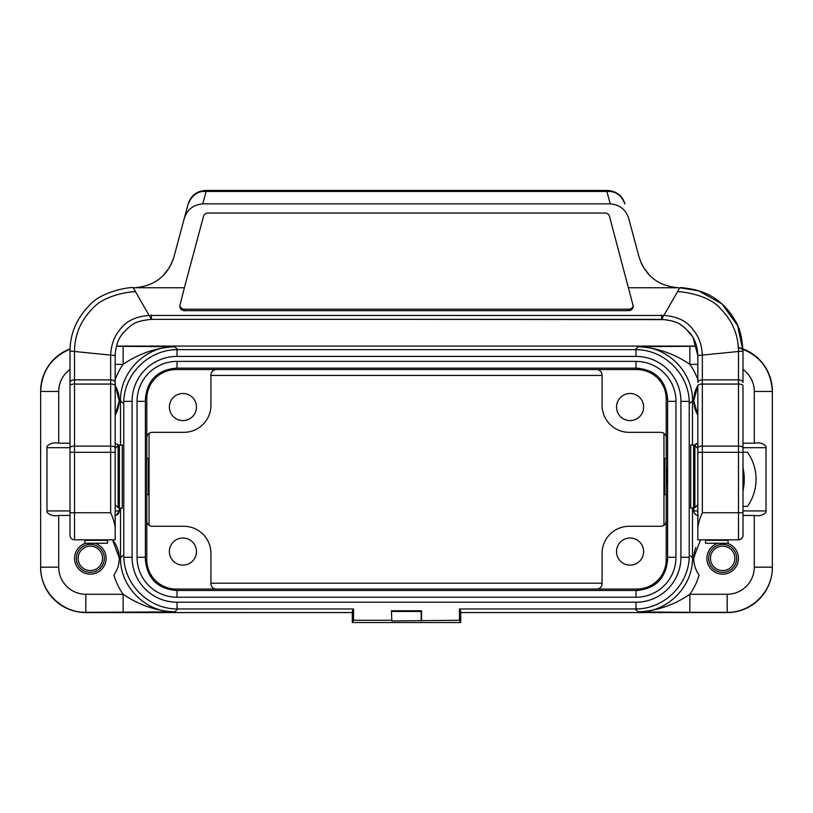 <?xml version="1.0" encoding="UTF-8"?>
<svg xmlns="http://www.w3.org/2000/svg" width="813" height="813" viewBox="0 0 813 813"><rect width="100%" height="100%" fill="white"/><g stroke="black" fill="none" stroke-linecap="round" stroke-linejoin="round"><path stroke-width="1.22" d="M738.346 347.476A45.172 45.162 -90 0 1 772.35 391.246L772.35 567.383A45.172 45.162 -90 0 1 727.188 612.555L460.697 612.555M352.303 612.555L85.812 612.555A45.172 45.162 -90 0 1 40.65 567.383L40.65 391.246A45.172 45.162 -90 0 1 70.05 348.909M696.477 346.074L116.523 346.074M146.787 520.859L146.787 437.76A5.427 5.417 71.6 0 1 152.214 432.333L183.829 432.333A27.103 27.103 0 0 0 210.933 405.24L210.933 374.976A5.427 5.417 -161.6 0 1 216.349 369.559L596.651 369.559A5.427 5.417 161.6 0 1 602.067 374.976L602.067 405.24A27.103 27.103 0 0 0 629.171 432.333L660.786 432.333A5.427 5.417 -71.6 0 1 666.213 437.76L666.213 520.859A5.427 5.417 71.6 0 1 660.786 526.285L629.171 526.285A27.103 27.103 0 0 0 602.067 553.389L602.067 583.643A5.427 5.417 18.4 0 1 596.651 589.069L216.349 589.069A5.427 5.417 -18.4 0 1 210.933 583.643L210.933 553.389A27.103 27.103 0 0 0 183.829 526.285L152.214 526.285A5.427 5.417 -71.6 0 1 146.787 520.859L146.787 559.71A29.359 29.359 0 0 0 176.147 589.069L216.349 589.069M146.787 437.76L146.787 398.919A29.359 29.359 0 0 1 176.147 369.559L216.349 369.559M169.378 407.049A13.547 13.547 0 0 1 189.703 395.311A13.547 13.547 0 0 1 189.703 418.776A13.547 13.547 0 0 1 169.378 407.049M690.725 461.022L690.725 492.18M635.99 602.209A44.939 44.939 0 0 0 680.928 557.271L680.928 401.358A44.939 44.939 0 0 0 635.99 356.409L177.01 356.409A44.939 44.939 0 0 0 132.072 401.358L132.072 557.271A44.939 44.939 0 0 0 177.01 602.209L635.99 602.209L635.99 608.957C663.835 609.008 688.438 585.136 689.221 557.271L689.221 401.358C688.459 373.523 663.865 349.631 635.99 349.661L635.085 349.651L638.286 346.714C656.863 347.69 674.058 353.564 689.871 364.356A63.251 63.231 137.5 0 1 697.828 379.641M666.335 467.312L666.335 485.889M596.651 589.069L636.853 589.069A29.359 29.359 0 0 0 666.213 559.71L666.213 520.859M667.615 557.271L667.615 559.71C665.796 578.378 655.542 588.642 636.853 590.482L635.99 590.482L635.99 597.24L177.01 597.24L177.01 590.482L176.147 590.482C157.458 588.642 147.204 578.378 145.385 559.71L145.385 398.919C147.214 380.23 157.468 369.976 176.147 368.147L636.853 368.147C655.532 369.976 665.786 380.23 667.615 398.919L667.615 557.271L675.959 557.271L675.959 401.358A39.969 39.969 0 0 0 635.99 361.379L177.01 361.379A39.969 39.969 0 0 0 137.041 401.358L137.041 557.271A39.969 39.969 0 0 0 177.01 597.24M596.651 369.559L636.853 369.559A29.359 29.359 0 0 1 666.213 398.919L666.213 437.76M122.275 461.022L122.275 492.18M116.472 346.287L174.714 346.714L177.915 349.651L177.01 349.661C149.135 349.631 124.541 373.523 123.779 401.358L123.779 557.271C124.562 585.136 149.165 609.008 177.01 608.957L177.01 602.209M742.991 443.176L754.281 443.176C759.393 442.292 763.305 443.38 766.029 446.439L766.029 512.19C763.316 515.239 759.403 516.316 754.281 515.442L742.991 515.442M693.763 400.911L697.828 385.484A28.902 28.902 0 0 0 697.828 415.057L693.763 400.911L692.483 400.911C693.083 371.937 667.26 346.104 638.286 346.714L689.871 346.287L689.871 364.356L697.828 364.356M70.009 515.442L58.719 515.442C53.607 516.326 49.695 515.239 46.971 512.19L46.971 446.439C49.684 443.39 53.597 442.302 58.719 443.176L70.009 443.176M115.172 415.047A28.902 28.902 0 0 0 115.172 385.484L119.237 400.911L115.172 415.057M421.551 620.258L421.551 610.776L391.449 610.776L391.825 620.949L459.457 620.258L460.697 622.545L352.303 622.545L352.303 611.254L353.543 608.967L353.543 620.258L352.303 622.545M391.449 620.258L353.543 620.258M460.697 622.545L460.697 611.254L459.457 608.967L459.457 620.258M459.457 608.967L635.99 608.957M700.471 539.832L693.763 557.718C693.652 564.039 695.42 569.822 699.078 575.065A63.251 63.231 42.5 0 1 689.871 594.262C674.058 605.055 656.863 610.939 638.286 611.904C667.26 612.514 693.083 586.681 692.483 557.718L692.483 508.216M696.517 443.532L694.495 445.229L697.828 443.197M693.763 508.206L693.763 510.93L697.828 510.93M698.276 515.442C695.572 515.259 694.068 513.755 693.763 510.93M177.01 608.957L353.543 608.967M120.517 508.216L120.517 557.718C119.918 586.681 145.74 612.514 174.714 611.904L85.812 612.331C61.676 612.839 40.142 591.305 40.65 567.159L58.719 567.159A27.103 27.103 -90 0 0 85.812 594.262L123.129 594.262L123.129 612.331M727.188 612.555L727.188 612.331C751.324 612.839 772.858 591.305 772.35 567.159L754.281 567.159A27.103 27.103 -90 0 1 727.188 594.262L689.871 594.262L689.871 612.331L638.286 611.904L635.085 608.967M177.915 349.651L635.085 349.651M635.99 597.24A39.969 39.969 0 0 0 675.959 557.271M695.867 547.525A28.902 28.902 0 0 0 699.078 575.065M718.052 543.236A15.813 15.813 0 0 0 722.666 574.161A15.813 15.813 0 0 0 727.279 543.236M177.01 590.482L635.99 590.482M643.622 551.58A13.547 13.547 0 0 0 623.297 539.842A13.547 13.547 0 0 0 623.297 563.307A13.547 13.547 0 0 0 643.622 551.58M643.622 407.049A13.547 13.547 0 0 0 623.297 395.311A13.547 13.547 0 0 0 623.297 418.776A13.547 13.547 0 0 0 643.622 407.049M738.367 347.7C759.596 354.59 770.927 369.183 772.35 391.46L754.281 391.46A27.103 27.103 -90 0 0 742.991 369.448M123.129 346.287L123.129 364.356C138.942 353.564 156.137 347.69 174.714 346.714C145.74 346.104 119.918 371.937 120.517 400.911L120.517 444.985M113.922 575.065A28.902 28.902 0 0 0 112.529 539.832L119.237 557.718C119.348 564.039 117.58 569.822 113.922 575.065A63.251 63.231 137.5 0 0 123.129 594.262C138.942 605.055 156.137 610.939 174.714 611.904L177.915 608.967M85.721 543.236A15.813 15.813 0 0 0 90.334 574.161A15.813 15.813 0 0 0 94.948 543.236M196.472 551.58A13.547 13.547 0 0 0 176.147 539.842A13.547 13.547 0 0 0 176.147 563.307A13.547 13.547 0 0 0 196.472 551.58M70.009 369.448A27.103 27.103 -90 0 0 58.719 391.46L40.65 391.46C41.687 371.267 51.483 357.161 70.04 349.133M115.172 443.197L118.505 445.229L117.529 444.152M115.172 510.93L119.237 510.93C118.942 513.755 117.438 515.259 114.724 515.442M116.483 515.086L119.237 510.93L119.237 508.206M391.449 610.776L391.825 620.949M391.825 611.457L421.175 611.457L421.175 620.949M421.551 610.776L421.175 611.457M742.991 467.546A55.772 55.772 0 0 1 742.991 491.011M742.991 506.377L747.442 506.377A46.88 46.88 0 0 0 747.442 452.18L742.991 452.18M695.471 514.466L693.977 512.302M146.787 494.67L148.474 494.67L148.474 458.532L146.787 458.532M119.409 444.985L119.409 508.216L122.275 508.216L122.275 444.985L118.129 445.514L118.129 507.688L115.172 504.731M666.213 458.532L664.526 458.532L664.526 494.67L666.213 494.67M693.591 508.216L693.591 444.985L690.725 444.985L690.725 508.216L694.871 507.688L694.871 445.514L697.828 448.471M708.662 558.348A14.004 14.004 0 0 1 729.668 546.224A14.004 14.004 0 0 1 729.668 570.482A14.004 14.004 0 0 1 708.662 558.348M76.331 558.348A14.004 14.004 0 0 1 97.336 546.224A14.004 14.004 0 0 1 97.336 570.482A14.004 14.004 0 0 1 76.331 558.348M78.139 558.348A12.195 12.195 0 0 0 96.432 568.917A12.195 12.195 0 0 0 96.432 547.789A12.195 12.195 0 0 0 78.139 558.348M710.471 558.348A12.195 12.195 0 0 0 728.763 568.917A12.195 12.195 0 0 0 728.763 547.789A12.195 12.195 0 0 0 710.471 558.348M210.933 583.195L602.067 583.195M663.947 525.269L663.947 433.359M602.067 375.423L210.933 375.423M149.053 433.359L149.053 525.269M633.185 305.414A4.512 4.451 -0 0 1 628.713 309.204L184.287 309.204A4.512 4.451 -0 0 1 179.815 305.414M184.378 287.751L203.514 216.339A4.512 4.451 -0 0 1 207.884 213.026L605.116 213.026A4.512 4.451 -0 0 1 609.486 216.339L633.236 306.095C632.961 308.879 631.457 310.403 628.713 310.678L184.287 310.678C181.543 310.403 180.039 308.879 179.764 306.095L184.378 287.751L133.241 287.751L151.411 319.367L151.411 315.109L151.411 319.367C132.946 321.216 131.198 325.18 122.875 333.259C118.159 338.848 115.598 346.277 115.172 355.555L115.172 422.12M205.435 191.451L206.096 191.462L202.772 203.86C193.22 204.713 187.01 209.703 184.165 218.839L188.149 203.972C192.142 195.09 197.905 190.913 205.435 191.462L205.689 190.527C196.817 191.035 190.994 195.445 188.21 203.748L173.952 256.959C167.752 275.871 154.622 286.135 134.552 287.751M678.652 287.751L678.449 287.751C658.378 286.146 645.248 275.881 639.048 256.959L628.835 218.839C625.98 209.683 619.78 204.693 610.228 203.86L606.905 191.462L206.096 191.462M606.905 191.462L607.565 191.451L607.311 190.527L205.689 190.527M643.53 267.538A4.512 0.671 149.1 0 1 643.54 267.558L641.183 262.995M607.565 191.451C615.848 191.177 621.61 195.344 624.851 203.972L624.791 203.748C622.565 195.74 616.742 191.329 607.311 190.527M610.228 203.86L202.772 203.86M188.149 203.972L188.21 203.748C191.004 195.415 196.827 190.984 205.689 190.455L607.311 190.455C616.173 190.984 621.996 195.415 624.791 203.748L624.851 203.972M169.47 267.538A4.512 0.671 30.9 0 0 169.46 267.558L173.474 258.585L171.015 264.703M184.165 218.839L173.952 256.959M681.457 287.589L679.759 287.802L661.589 319.367L661.589 315.109L661.589 319.367L151.411 319.367M134.348 287.751L133.241 287.802C134.348 286.471 101.401 290.099 88.526 306.328C76.31 319.092 70.131 334.001 70.009 351.033L70.009 535.32A4.512 4.512 0 0 0 74.522 539.832L74.522 384.071L110.659 384.071L110.659 446.134L74.522 446.134A4.512 1.545 180 0 0 70.009 447.678M663.916 319.631L406.5 319.367M70.009 452.313L70.009 444.985L70.009 452.313L110.659 452.313L110.659 512.739C113.18 518.186 114.684 523.186 115.172 527.718L115.172 355.555L110.659 355.098L110.659 379.884L74.522 379.884A4.512 2.591 180 0 0 70.009 382.476M110.659 512.739L70.009 512.739L70.009 535.32M70.009 351.033L110.659 355.098C111.137 345.098 114.023 336.887 119.318 330.474C125.365 321.481 135.304 316.47 149.155 315.444L663.845 315.444C677.696 316.47 687.635 321.481 693.682 330.474C698.977 336.887 701.863 345.098 702.341 355.098L698.245 355.494M115.172 521.763L115.172 539.832L74.522 539.832M115.172 510.107L115.172 527.718M694.871 507.688L697.828 504.731L697.828 539.832L697.828 421.988M697.828 521.763L697.828 539.832L738.478 539.832A4.512 4.512 90 0 0 742.991 535.32L742.991 535.259M679.759 287.802L698.682 290.871L721.934 303.869L737.615 325.556L742.991 351.033L702.341 355.098L702.341 379.884L738.478 379.884L738.478 384.071L702.341 384.071L702.341 512.739L742.991 512.739L742.991 534.72C743.173 534.354 743.61 538.907 738.478 539.832L738.478 384.071A4.512 1.545 -0 0 1 742.991 385.616L742.991 507.719M680.766 287.558L688.428 288.574C699.444 290.089 709.282 294.072 717.93 300.505C725.013 306.125 730.633 312.609 734.769 319.956C739.312 326.287 742.056 336.643 742.991 351.033L742.991 382.476A4.512 2.591 -0 0 0 738.478 379.884L738.478 351.49C738.407 335.169 732.554 321.044 720.918 309.113C708.204 293.666 678.581 291.349 677.503 291.715M697.828 539.832L697.828 476.601M702.341 512.739C699.851 518.216 698.347 523.206 697.828 527.718L697.828 452.313L742.991 452.313L742.991 447.678A4.512 1.545 -0 0 0 738.478 446.134L702.341 446.134A4.512 1.545 180 0 0 697.828 447.678L697.828 385.616A4.512 1.545 180 0 1 702.341 384.071L702.341 379.884A4.512 2.591 180 0 0 697.828 382.476L697.828 355.555L692.9 337.161M661.589 319.367C680.064 321.216 681.802 325.18 690.125 333.259C694.841 338.848 697.402 346.277 697.828 355.555C697.402 346.277 694.841 338.848 690.125 333.259C681.802 325.18 680.054 321.216 661.589 319.367M694.19 289.713L693.133 289.479M687.28 288.381L685.938 288.168M684.14 287.904L682.727 287.711M162.966 275.81L169.46 267.558L163.403 275.373M649.922 275.698L643.54 267.558M678.449 287.751L628.622 287.751M84.918 539.832L84.918 543.236L107.499 543.236L107.499 539.832M705.501 539.893L705.501 543.236L728.082 543.236L728.082 539.832M705.501 543.196L705.501 539.832M689.282 554.781L692.483 557.718L693.763 557.718M692.483 444.985L692.483 400.911L689.282 403.837M666.213 559.71L667.615 559.71M666.213 398.919L667.615 398.919M123.718 403.837L120.517 400.911L119.237 400.911M119.237 557.718L120.517 557.718L123.718 554.781M145.385 398.919L146.787 398.919M145.385 559.71L146.787 559.71M115.954 447.699L115.172 447.699M70.009 447.699L46.971 447.699M46.971 510.93L70.009 510.93M742.991 510.93L766.029 510.93M766.029 447.699L742.991 447.699M697.828 447.699L697.046 447.699M754.281 443.176L754.281 391.46M58.719 391.46L58.719 443.176M115.172 379.641A63.251 63.231 42.5 0 1 123.129 364.356L115.172 364.356M85.812 594.262L85.812 612.555M727.188 594.262L727.188 612.331L689.871 612.331M689.871 346.287L696.528 346.287M754.281 567.159L754.281 515.442M636.853 589.069L636.853 590.482M176.147 590.482L176.147 589.069M176.147 368.147L176.147 369.559M636.853 369.559L636.853 368.147M680.928 401.358L689.221 401.358M680.928 557.271L689.221 557.271M635.99 356.409L635.99 349.661M177.01 349.661L177.01 356.409M635.99 368.147L635.99 361.379M177.01 361.379L177.01 368.147M667.615 401.358L675.959 401.358M58.719 515.442L58.719 567.159M123.779 557.271L132.072 557.271M123.779 401.358L132.072 401.358M137.041 401.358L145.385 401.358M137.041 557.271L145.385 557.271M184.287 310.678L184.287 309.204M115.172 447.678A4.512 1.545 0 0 0 110.659 446.134L110.659 452.313L115.172 452.313M70.009 385.616A4.512 1.545 180 0 1 74.522 384.071L74.522 351.49C74.593 335.169 80.446 321.044 92.082 309.113C104.796 293.666 134.419 291.349 135.497 291.715M115.172 382.476A4.512 2.591 0 0 0 110.659 379.884L110.659 384.071A4.512 1.545 0 0 1 115.172 385.616M742.991 535.208L742.991 499.639M742.991 453.563L742.991 445.483M742.991 476.601L742.991 444.985M628.713 310.678L628.713 309.204M84.918 540.33L107.499 540.33M705.501 540.33L728.082 540.33M115.172 448.471L118.129 445.514M119.409 508.216L118.129 507.688M693.591 444.985L694.871 445.514M70.568 537.495L70.314 536.946M692.585 336.653L685.664 328.706M684.617 327.791L682.392 325.983M681.324 325.18L679.383 323.859M677.849 323.005L674.505 321.694M671.111 320.82L667.127 320.078M84.918 543.236L107.499 543.236M705.501 543.236L728.082 543.236"/></g></svg>
